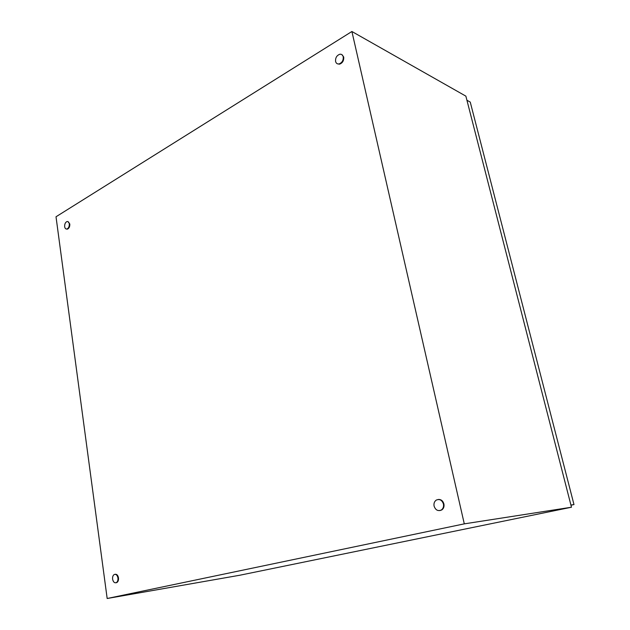 <?xml version="1.0" encoding="UTF-8"?>
<svg xmlns="http://www.w3.org/2000/svg" width="630" height="630" viewBox="0 0 630 630"><rect width="100%" height="100%" fill="white"/><g stroke="black" fill="none" stroke-linecap="round" stroke-linejoin="round"><path stroke-width="0.94" d="M56.015 216.767L351.902 31.5L464.294 523.861L107.171 598.5L56.015 216.767M464.294 523.861L571.481 507.221L465.869 96.138L351.902 31.5M571.481 507.221L239.754 575.245L107.171 598.5M343.224 56.763C343.492 60.362 342.09 62.756 339.027 63.937C337.255 64.158 336.105 63.323 335.585 61.425C335.325 57.81 336.735 55.424 339.814 54.251C341.562 54.038 342.704 54.881 343.224 56.763M341.885 54.645L343.712 57.015C343.972 60.614 342.57 63.008 339.515 64.181L337.436 63.811M117.944 577.962C118.141 580.198 117.605 581.75 116.329 582.624C114.487 583.199 113.25 582.049 112.605 579.175C112.408 576.93 112.951 575.379 114.227 574.513C116.062 573.946 117.298 575.096 117.944 577.962M115.093 574.292C116.802 574.056 117.936 575.245 118.487 577.875C118.684 580.112 118.149 581.663 116.873 582.537L116.014 582.758M69.276 223.863C69.395 226.477 68.623 228.194 66.953 229.005C65.748 229.202 64.984 228.43 64.654 226.682C64.543 224.067 65.323 222.358 66.993 221.547C68.19 221.358 68.954 222.13 69.276 223.863M67.93 221.61L69.796 223.973C69.914 226.587 69.142 228.304 67.473 229.115L66.536 229.06M443.433 503.992C443.89 506.615 443.181 508.623 441.323 510.001C437.945 511.402 435.543 510.111 434.094 506.118C433.645 503.48 434.369 501.48 436.251 500.102C439.59 498.724 441.984 500.023 443.433 503.992M438.244 499.472C441.047 499.299 442.937 500.787 443.906 503.937C444.363 506.559 443.654 508.56 441.787 509.938L439.842 510.591M570.922 505.04L573.985 504.583L470.256 102.099L466.924 100.233M573.985 504.583L570.961 505.205M339.027 63.937L339.515 64.181M116.329 582.624L116.873 582.537M66.953 229.005L67.473 229.115M441.323 510.001L441.787 509.938"/></g></svg>
